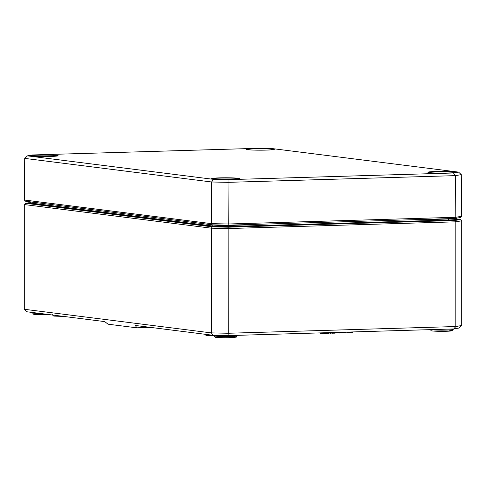 <?xml version="1.0" encoding="UTF-8"?>
<svg xmlns="http://www.w3.org/2000/svg" width="486" height="486" viewBox="0 0 486 486"><rect width="100%" height="100%" fill="white"/><g stroke="black" fill="none" stroke-linecap="round" stroke-linejoin="round"><path stroke-width="0.73" d="M213.166 335.297L228.068 335.613L228.226 333.256L211.343 332.898L213.166 335.297L135.503 325.486L136.675 327.807L150.599 327.394M136.675 327.807L108.068 324.192L104.697 321.598L27.034 311.793L24.3 309.278L24.3 204.563L211.343 228.183L228.226 228.542L455.819 221.823L461.7 220.796L461.7 325.511L455.819 326.537L228.226 333.256L228.147 227.199L212.254 226.859L25.667 203.294L29.209 202.674M212.254 226.859L211.343 228.183L211.343 332.898L24.3 309.278M228.068 335.613L453.778 328.955L458.966 328.044L461.7 325.511M250.369 224.52L252.064 224.787L251.28 224.496M429.199 219.247L428.452 219.581L430.055 219.222M456.791 219.089L460.333 219.538L454.799 220.51L228.147 227.199M453.778 328.955L455.819 326.537L455.819 221.823L454.799 220.51M25.667 203.294L24.3 204.563M460.333 219.538L461.7 220.796M321.24 333.25L322.747 333.536L322.747 332.819M322.747 333.281L325.377 333.457L325.377 332.74M322.024 332.843L322.024 333.554M324.66 332.764L324.66 333.475M323.117 332.807L323.117 333.281M329.21 333.013L330.717 333.299L330.717 332.582M330.717 333.044L333.347 333.22L333.347 332.509M330 332.606L330 333.317M332.631 332.527L332.631 333.244M331.088 332.576L331.088 333.05M333.347 333.056L335.127 333.171L335.127 332.454M334.404 332.473L334.404 333.189M337.053 332.4L337.053 332.916L338.973 333.056L339.708 333.032L339.708 332.321M336.227 332.424L337.053 332.813M339.708 332.886L341.275 332.837L341.275 332.272M337.351 332.388L337.351 332.953M338.031 332.369L338.031 332.934M338.973 332.339L338.973 333.056M346.852 332.108L346.852 332.74L348.292 332.782L348.292 332.066M347.375 332.09L347.375 332.807M353.705 331.908L426.495 329.757M241.044 335.231L313.835 333.08M348.638 332.053L348.638 332.643L351.421 332.697L352.8 332.631L352.8 331.932M341.275 332.697L345.929 332.849L345.929 332.132M345.115 332.157L345.115 332.874M325.523 332.74L325.523 333.372L328.257 333.214M324.848 333.202L325.523 333.171M326.586 332.703L326.586 333.42M325.918 332.728L325.918 333.42M257.957 148.309L272.549 148.619L458.541 172.105L453.456 172.998L228.043 179.65L213.451 179.34L27.459 155.854L32.544 154.961L257.957 148.309M228.147 225.176L228.226 223.997L211.349 223.639L24.312 200.019L25.667 201.277L212.254 224.842L228.147 225.176L454.799 218.487L460.333 217.521L461.688 216.252L455.813 217.285L454.799 218.487M458.541 172.105L461.293 174.62L455.516 175.634L453.456 172.998M213.451 179.34L211.61 181.989L228.201 182.341L455.516 175.634L455.813 217.285L228.226 223.997L228.043 179.65M27.459 155.854L24.707 158.387L211.61 181.989L211.349 223.639L212.254 224.842A0.504 0.456 97.2 0 0 212.236 224.951A14.908 0.911 0 0 0 232.15 225.376L252.064 224.787L252.064 224.471M24.312 200.019L24.707 158.387M461.688 216.252L461.293 174.62M232.108 225.061L232.375 226.919L448.59 220.535L448.371 220.006L232.15 226.385A14.914 0.911 180 0 1 212.236 225.966L212.236 224.951L202.613 223.621M30.709 201.915A0.504 0.456 97.2 0 0 30.697 202.024L40.326 203.13M448.323 218.682L448.371 218.992L428.452 219.581L428.452 219.265M29.318 201.739A14.908 0.911 0 0 0 30.697 202.024L30.691 203.039A0.504 0.456 -82.8 0 1 30.241 203.555L211.781 226.482A15.418 0.942 0 0 0 232.375 226.919M456.791 218.171L456.791 219.186A14.914 0.911 180 0 1 448.371 220.006L448.371 218.992A14.908 0.911 0 0 0 456.791 218.171L456.785 218.141M29.209 201.726L29.209 202.644A14.914 0.911 180 0 0 30.691 203.039L212.236 225.966A0.504 0.456 -82.8 0 1 211.781 226.482M29.093 202.935A15.418 0.942 0 0 0 30.241 203.555M448.59 220.535A15.418 0.942 0 0 0 456.907 219.478M35.022 314.436A10.109 0.62 0 0 0 49.87 314.673L34.864 314.43C33.662 314.533 32.963 314.029 32.75 312.911A11.372 0.693 180 0 1 32.75 312.905A11.372 0.693 0 0 0 33.88 313.203A11.372 0.693 0 0 0 41.128 313.573M216.562 337.363A10.109 0.62 0 0 0 231.087 337.612A10.109 0.62 0 0 0 233.505 336.707M432.777 330.984A10.109 0.62 0 0 0 447.302 331.233A10.109 0.62 0 0 0 449.72 330.322M41.207 313.579A11.372 0.693 180 0 1 33.88 313.215A11.372 0.693 180 0 1 32.75 312.911L32.684 312.504M237.138 335.346L237.034 335.826A11.372 0.693 180 0 1 237.034 335.838A11.372 0.693 180 0 1 228.201 336.512A11.372 0.693 180 0 1 215.426 336.136A11.372 0.693 180 0 1 214.29 335.838A11.372 0.693 180 0 1 214.29 335.832A11.372 0.693 0 0 0 215.426 336.13A11.372 0.693 0 0 0 228.201 336.506A11.372 0.693 0 0 0 237.034 335.826C235.983 337.563 237.405 336.81 234.064 337.442C229.89 337.843 219.253 337.776 216.404 337.357C215.207 337.46 214.502 336.956 214.29 335.838L214.174 335.316M430.9 329.63A11.372 0.693 0 0 0 431.641 329.751A11.372 0.693 0 0 0 444.417 330.122A11.372 0.693 0 0 0 453.25 329.447L453.25 329.453A11.372 0.693 180 0 1 444.417 330.134A11.372 0.693 180 0 1 431.641 329.757A11.372 0.693 180 0 1 430.869 329.63M320.687 332.88L320.687 333.384M328.658 332.643L328.658 333.153M351.421 331.974L351.421 332.697M349.762 332.023L349.762 332.703M328.512 332.649L328.512 333.329M327.339 332.685L327.339 333.408M325.498 332.74L325.498 333.171M231.743 179.401A13.966 0.851 0 0 0 238.237 178.265A13.966 0.851 0 0 0 219.581 177.864A13.966 0.851 0 0 0 213.087 179.006A13.966 0.851 0 0 0 231.743 179.401M212.011 178.805A13.711 0.838 180 0 1 223.256 178.058A13.711 0.838 180 0 1 238.006 178.52A13.711 0.838 180 0 1 239.312 178.805M38.042 154.943A13.966 0.851 0 0 0 31.547 156.079A13.966 0.851 0 0 0 50.198 156.474A13.966 0.851 0 0 0 56.698 155.338A13.966 0.851 0 0 0 38.042 154.943M447.958 173.022A13.966 0.851 0 0 0 454.453 171.88A13.966 0.851 0 0 0 435.802 171.485A13.966 0.851 0 0 0 429.302 172.621A13.966 0.851 0 0 0 447.958 173.022M254.257 148.558A13.966 0.851 0 0 0 247.763 149.7A13.966 0.851 0 0 0 266.419 150.095A13.966 0.851 0 0 0 272.913 148.953A13.966 0.851 0 0 0 254.257 148.558M30.472 155.878A13.711 0.838 180 0 1 38.151 155.204A13.711 0.838 180 0 1 56.467 155.593A13.711 0.838 180 0 1 57.767 155.878M246.688 149.494A13.711 0.838 180 0 1 248.006 149.208A13.711 0.838 180 0 1 254.372 148.825A13.711 0.838 180 0 1 272.682 149.214A13.711 0.838 180 0 1 273.989 149.494M428.233 172.421A13.711 0.838 180 0 1 438.998 171.686A13.711 0.838 180 0 1 453.778 172.087A13.711 0.838 180 0 1 454.228 172.141A13.711 0.838 180 0 1 455.528 172.421M63.557 316.404L54.56 316.119C53.436 316.167 52.792 315.681 52.64 314.649M214.277 335.656L206.945 335.364C205.821 335.413 205.177 334.927 205.019 333.894M29.209 202.644L29.038 202.978L29.573 202.844M456.791 219.186L456.962 219.526L456.427 219.386M453.353 328.967L453.25 329.447C452.205 331.185 453.62 330.431 450.279 331.063C446.105 331.464 435.474 331.391 432.619 330.972C431.422 331.081 430.718 330.571 430.511 329.453M320.414 333.323L320.414 332.886M348.444 332.594L348.444 332.06M328.603 333.293L328.603 332.649M239.373 178.884L239.434 178.751C238.711 178.648 242.338 179.061 229.374 179.456C221.488 179.541 215.887 179.364 212.564 178.927L211.951 178.884M57.834 155.957L57.889 155.824C57.172 155.72 60.799 156.134 47.835 156.528C39.949 156.62 34.348 156.443 31.025 156L30.405 155.957M274.055 149.579L274.11 149.445C273.387 149.342 277.02 149.755 264.05 150.15C256.165 150.235 250.563 150.059 247.24 149.621L246.627 149.579M455.595 172.506L455.649 172.372C454.932 172.269 458.559 172.676 445.589 173.077C437.71 173.162 432.103 172.986 428.786 172.542L428.166 172.506"/></g></svg>
